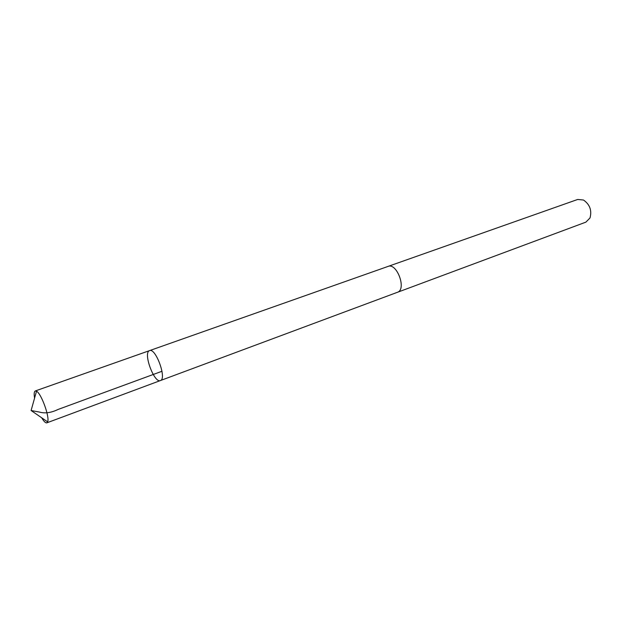 <?xml version="1.0" encoding="UTF-8"?>
<svg xmlns="http://www.w3.org/2000/svg" width="622" height="622" viewBox="0 0 622 622"><rect width="100%" height="100%" fill="white"/><g stroke="black" fill="none" stroke-linecap="round" stroke-linejoin="round"><path stroke-width="0.93" d="M387.786 266.519L388.05 266.41C396.782 262.531 406.679 289.012 397.683 292.192L160.398 380.563C167.116 378.985 155.702 347.519 149.544 350.621L149.21 350.777C143.13 353.591 154.373 383.549 160.398 380.563C167.116 378.985 155.702 347.519 149.544 350.621L35.275 390.958L36.511 391.199C41.254 393.361 49.892 417.175 47.63 421.872L46.844 422.843C45.6 423.154 43.882 421.475 41.697 417.79M34.568 398.134C33.93 394.239 34.093 391.891 35.042 391.082L35.275 390.958M149.544 350.621L388.05 266.418C396.789 262.523 406.687 289.012 397.683 292.208L397.17 292.394M388.05 266.41L577.683 199.46L583.498 200.027C589.858 204.49 592.027 210.469 590.006 217.972L585.901 222.132L397.442 292.301M161.992 371.272L58.11 409.439C51.128 412.798 44.916 413.669 39.466 412.067L31.1 410.512L47.63 421.872M160.398 380.563L46.844 422.843M31.1 410.512L36.511 391.199"/></g></svg>
